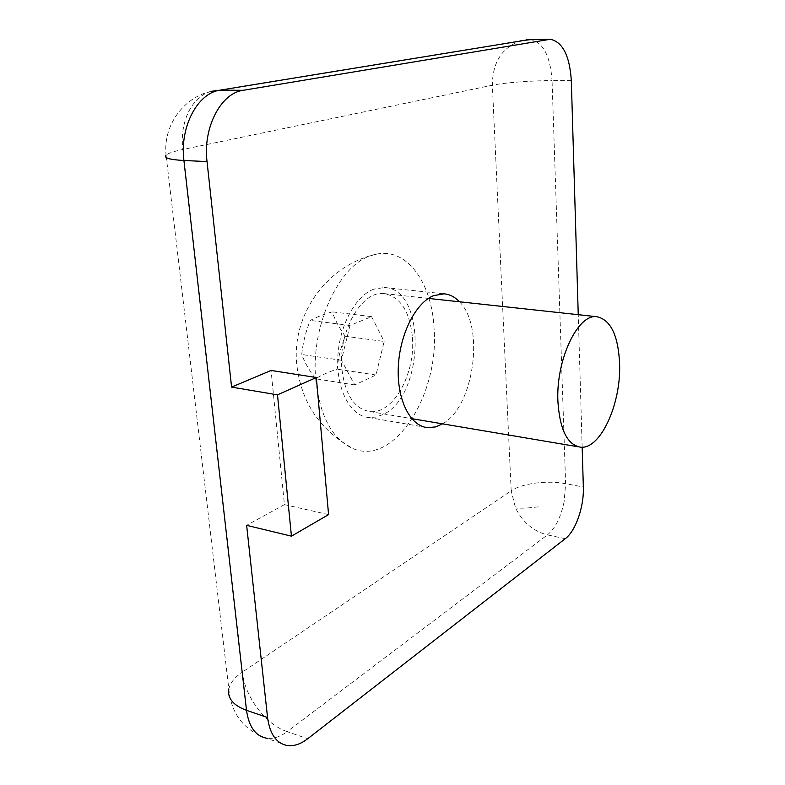 <?xml version="1.0" encoding="UTF-8"?>
<svg xmlns="http://www.w3.org/2000/svg" width="785" height="785" viewBox="0 0 785 785"><rect width="100%" height="100%" fill="white"/><g stroke="black" fill="none" stroke-linecap="round" stroke-linejoin="round"><path stroke-width="0.59" stroke-dasharray="3.92 2.94" d="M412.419 337.481C415.599 373.866 393.069 414.637 369.813 411.546C354.378 408.877 345.076 394.737 341.897 369.146C337.962 331.515 361.787 290.293 383.993 293.58C400.379 296.691 409.858 311.331 412.419 337.481M345.233 336.265C339.316 328.061 334.989 319.917 332.241 311.861C323.41 314.451 316.09 317.317 310.291 320.437C305.767 331.525 302.902 342.878 301.705 354.506C304.717 362.484 309.329 370.579 315.521 378.782C321.202 375.259 328.395 372.041 337.089 369.146C338.168 357.911 340.876 346.96 345.233 336.265L384.15 341.436L375.986 374.995L354.8 384.944L341.387 360.266L349.992 325.471L371.56 316.62L332.241 311.861M315.874 380.833C310.134 326.982 338.57 265.193 371.119 255.635L376.947 254.065C407.199 247.913 431.76 282.914 434.017 327.777C439.698 393.059 395.198 465.77 353.584 448.843C332.84 439.992 320.27 417.326 315.874 380.833M349.992 325.471L310.291 320.437M341.387 360.266L301.705 354.506M354.8 384.944L315.521 378.782M375.986 374.995L337.089 369.146M371.56 316.62L384.15 341.436M373.631 289.223C355.065 296.073 338.737 326.854 337.746 358.637C336.588 390.439 350.797 416.06 368.773 417.512L375.907 417.1L383.021 414.529C424.597 396.052 426.638 288.605 384.395 287.526L373.631 289.223M564.15 501.576C560.912 517.178 555.338 528.285 547.43 534.899C533.368 531.308 522.751 522.368 515.559 508.062L511.182 490.821C521.858 483.364 547.223 480.086 565.622 483.688L564.15 501.576M328.581 514.597L284.425 504.618L271.07 370.451M284.425 504.618L246.637 525.342M582.166 447.214L578.251 314.697M459.451 301.783C485.091 326.727 474.012 406.758 442.563 423.851M529.433 39.623L530.631 39.603C543.171 42.331 550.314 56.01 552.051 80.629C532.073 80.551 504.323 82.68 492.362 85.222C492.529 62.349 501.978 47.542 520.72 40.81L211.283 91.325C191.53 96.565 179.49 122.362 182.876 149.484C173.838 151.377 168.235 153.242 166.067 155.087L228.827 688.965C230.221 682.911 234.725 677.288 242.349 672.107C244.773 696.678 265.605 724.584 287.133 731.63C280.117 736.87 273.298 739.077 266.664 738.243C243.733 730.187 231.124 713.761 228.827 688.965M538.216 506.845C529.218 508.032 521.662 508.435 515.559 508.062M565.269 538.687L547.43 534.899L287.133 731.63L307.72 738.734M571.323 80.659L552.051 80.629L565.622 483.688L583.343 487.004M511.182 490.821L492.362 85.222L182.876 149.484L242.349 672.107L511.182 490.821M369.813 411.546L411.683 418.631M578.064 446.763L580.566 447.185M376.947 254.065C328.65 264.27 292.923 312.302 296.475 361.483C300.056 400.762 319.093 429.886 353.584 448.843M383.993 293.58L428.424 298.408M368.773 417.512L424.548 427.118M526.068 39.868L520.72 40.81M550.363 39.26L549.245 39.279M384.395 287.526L443.996 293.825M211.283 91.325C183.091 97.428 162.917 126.12 166.067 155.087M287.438 745.564L266.664 738.243"/><path stroke-width="1.18" d="M619.62 364.181C621.072 403.99 600.476 449.57 580.566 447.185C567.359 444.909 559.813 429.68 557.909 401.498C555.77 359.991 577.848 313.617 596.796 316.708C610.75 319.721 618.354 335.538 619.62 364.181M442.563 423.851L435.636 426.912L427.746 427.678C410.408 426.383 396.876 400.164 398.28 367.39C399.516 334.655 415.589 302.814 433.595 295.641L443.996 293.825C449.746 294.296 454.898 296.956 459.451 301.783M231.585 387.103L271.07 370.451L316.326 377.516L277.498 394.845L231.585 387.103L207.034 161.573C202.775 127.68 220.86 93.062 243.193 90.304L220.153 90.147L211.283 91.325M277.498 394.845L291.431 536.165L246.637 525.342L267.557 717.519L246.51 710.327C233.174 705.362 227.277 698.238 228.827 688.965M582.166 447.214L583.343 487.004C584.118 506.619 575.758 530.876 565.269 538.687L307.72 738.734C300.763 744.092 294.002 746.368 287.438 745.564C276.467 743.532 269.844 734.181 267.557 717.519M578.251 314.697L571.323 80.659C569.694 55.823 562.708 42.017 550.363 39.26L243.193 90.304M520.72 40.81L530.631 39.603L549.245 39.279M166.067 155.087C163.398 157.893 169.344 159.689 183.916 160.493C179.539 127.033 197.653 92.856 220.153 90.147L528.442 39.741L548.195 39.397M266.664 738.243C255.576 736.144 248.865 726.841 246.51 710.327L183.916 160.493L207.034 161.573M291.431 536.165L328.581 514.597L316.326 377.516M411.683 418.631L578.064 446.763M428.424 298.408L596.796 316.708M424.548 427.118L427.746 427.678M529.433 39.623L526.068 39.868"/></g></svg>
